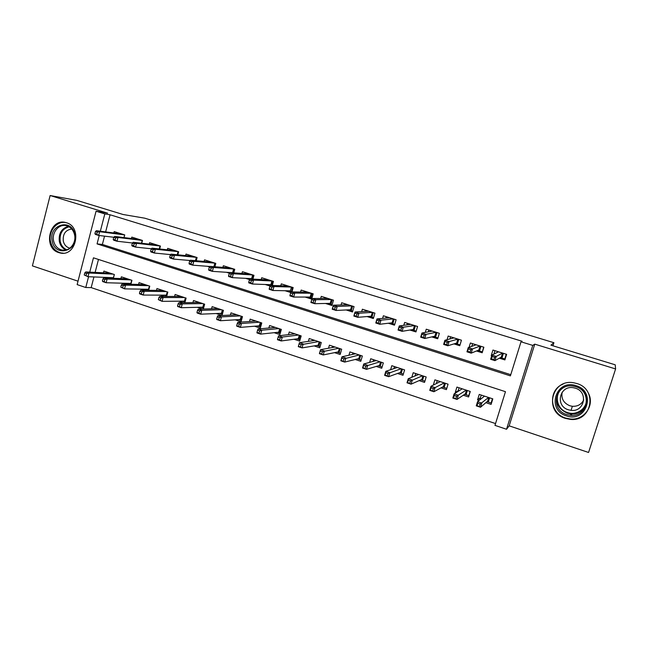 <?xml version="1.0" encoding="UTF-8"?>
<svg xmlns="http://www.w3.org/2000/svg" width="648" height="648" viewBox="0 0 648 648"><rect width="100%" height="100%" fill="white"/><g stroke="black" fill="none" stroke-linecap="round" stroke-linejoin="round"><path stroke-width="0.97" d="M58.806 252.615L59.964 252.931C76.083 257.313 82.62 227.019 66.412 222.742L65.764 222.556C49.499 217.696 42.541 248.103 58.806 252.615M565.558 418.422L570.175 419.353C591.94 422.188 598.039 389.181 576.72 383.495L574.128 382.863C551.602 378.035 543.47 412.177 565.558 418.422M93.944 276.939L91.182 287.607L85.771 287.51L77.144 284.602L96.058 211.224L104.822 213.913L100.351 231.198M552.938 345.789L553.91 342.711L144.731 218.182L123.063 214.496L76.837 200.378L50.131 195.526L32.4 265.874L78.027 281.183M534.762 344.145L509.174 425.841L588.562 452.474L615.6 368.939L534.762 344.145L532.769 345.408L506.525 429.26L494.975 425.372L505.464 391.684L93.458 257.823L89.756 272.128M509.174 425.841L506.525 429.26M91.182 287.607L495.534 423.573M553.91 342.711L550.93 345.173L615.219 364.808L615.6 368.939M123.954 237.573L124.724 234.892L114.194 231.603L113.846 232.948M141.726 243.243L142.471 240.449L131.795 237.111L131.431 238.496M159.659 248.986L160.437 246.062L149.631 242.684L149.251 244.11M177.827 254.818L178.654 251.764L167.694 248.338L167.306 249.804M196.231 260.747L197.105 257.531L186 254.056L185.595 255.579M215.8 263.38L214.877 266.765L215.8 263.38L204.549 259.864L204.128 261.436M233.766 272.881L234.754 269.309L223.349 265.737L222.904 267.381M252.906 279.11L253.967 275.311L242.409 271.698L241.939 273.407M272.306 285.444L273.44 281.402L261.719 277.741L261.225 279.523M291.948 291.908L293.18 287.574L281.297 283.865L280.77 285.736M305.119 297.051L311.68 299.117L313.195 293.836L301.15 290.069L300.591 292.046M325.482 303.458L331.954 305.5L333.485 300.178L321.278 296.363L320.671 298.461M346.145 309.963L352.512 311.963L354.067 306.617L341.682 302.746L341.034 304.981M367.092 316.556L373.353 318.524L374.933 313.146L362.378 309.218L361.673 311.623M388.346 323.247L394.494 325.183L396.098 319.764L383.365 315.779L382.595 318.395M409.909 330.026L415.943 331.93L417.571 326.479L404.652 322.437L403.793 325.32M431.779 336.911L437.7 338.774L439.352 333.291L426.246 329.192L425.282 332.408M453.973 343.894L459.772 345.724L461.457 340.2L448.157 336.045L447.047 339.722M476.499 350.989L482.169 352.771L483.878 347.215L470.383 342.995L469.063 347.328M480.435 397.67L477.552 399.929L479.099 400.44M485.862 402.675L491.095 404.401L492.812 398.868L479.253 394.413L477.552 399.929M458.193 390.712L455.236 392.55L455.909 392.769M463.296 395.215L468.585 396.965L470.278 391.465L456.913 387.075L455.236 392.55M441.053 387.86L446.407 389.634L448.068 384.167L434.897 379.841L433.301 385.098M419.135 380.619L424.537 382.401L426.173 376.974L413.197 372.705L411.828 377.266M397.532 373.475L402.991 375.281L404.603 369.887L391.797 365.683L390.606 369.708M376.229 366.436L381.737 368.258L383.324 362.896L370.713 358.749L369.644 362.378M355.234 359.494L360.79 361.333L362.354 356.003L349.912 351.921L348.948 355.226M334.53 352.65L340.135 354.505L341.682 349.215L329.411 345.182L328.528 348.227M314.118 345.902L319.772 347.774L321.286 342.509L309.185 338.54L308.375 341.375M293.99 339.252L299.684 341.132L301.174 335.907L289.243 331.987L288.49 334.635M274.136 332.691L279.871 334.587L281.345 329.387L269.576 325.523L268.871 328.018M254.551 326.219L260.326 328.123L261.776 322.963L250.169 319.148L249.512 321.505M235.232 319.829L241.048 321.756L242.482 316.621L231.02 312.854L230.405 315.098M216.173 313.535L222.029 315.471L223.439 310.36L212.139 306.65L211.548 308.788M197.373 307.314L202.613 309.047M178.824 301.182L183.392 302.697M160.518 295.132L164.438 296.428M142.447 289.162L145.735 290.247M124.618 283.265L127.283 284.148M98.48 259.459L95.126 272.387M203.326 309.031L204.655 304.187L193.501 300.526L192.942 302.567M184.874 302.681L186.114 298.096L175.106 294.484L174.579 296.444M166.649 296.436L167.816 292.086L156.962 288.522L156.452 290.409M148.667 290.296L149.769 286.157L139.045 282.633L138.567 284.456M130.904 284.245L131.941 280.3L121.362 276.826L120.901 278.583M113.368 278.3L114.356 274.525L103.907 271.091L103.469 272.792M107.017 277.449L109.083 278.13M99.233 235.516L97.062 243.899L510.397 375.872L521.008 341.796L522.069 341.261L110.079 214.78L105.64 231.887M104.531 236.156L102.376 244.45L510.77 374.674M499.357 358.182L504.897 359.924L506.631 354.334L492.942 350.05L491.225 355.622L491.71 355.776M285.031 290.725L290.79 292.54M265.218 284.496L270.038 286.011M245.681 278.348L249.569 279.572M226.403 272.281L229.4 273.221M207.392 266.296L209.515 266.96M188.633 260.391L189.905 260.796M170.116 254.567L170.57 254.704M124.732 234.9L124.027 237.581M96.058 211.224L107.633 213.16L50.131 195.526M110.079 214.78L104.822 213.913M521.008 341.796L532.769 345.408M88.565 276.728L85.771 287.51M102.376 244.45L97.062 243.899M491.856 355.307L491.225 355.622M503.415 353.322L501.941 358.069L504.776 358.96L506.25 354.213M504.776 358.96L505.294 358.652M493.889 354.108L494.942 350.673M497.534 352.293L497.761 351.556M500.418 357.591L501.941 358.069L501.301 357.097L502.54 353.111L498.466 351.832L491.929 355.072L496.23 356.424L502.613 353.071M494.618 357.259L496.23 356.424L494.926 360.644L490.625 359.292L491.929 355.072L492.213 356.505L491.492 358.854L493.889 359.608L494.618 357.259L492.213 356.505M493.889 359.608L494.926 360.644L501.301 357.097M490.625 359.292L491.492 358.854M481.237 395.061L479.925 399.306L480.346 399.443M492.431 398.747L491.111 402.999L487.053 401.655M491.694 402.473L491.111 402.999M489.621 397.823L488.309 402.076L487.661 401.136L488.77 397.54M483.805 396.689L484.032 395.985M479.439 406.369L480.16 404.044L477.787 403.259L477.066 405.583L480.516 407.26L476.264 405.842L477.552 401.671L481.812 403.08L480.516 407.26L487.661 401.136M480.16 404.044L488.552 397.467M477.787 403.259L477.552 401.671L484.502 396.139M477.066 405.583L476.264 405.842M576.032 385.69C596.792 391.441 586.505 423.282 566.393 415.846C545.956 409.99 555.895 378.586 576.032 385.69M566.798 414.599L570.321 415.319C587.768 417.741 592.807 391.287 575.716 386.702L573.48 386.168C555.538 382.466 549.212 409.658 566.798 414.599M583.759 399.97C581.418 404.425 577.635 406.539 572.387 406.296L569.859 405.769C563.582 403.105 561.022 398.577 562.164 392.194M575.311 388.184C588.595 391.757 584.593 412.314 571.026 410.346L568.401 409.795C554.818 406.004 559.613 385.001 573.48 387.747L575.311 388.184M563.185 384.045C547.795 389.788 549.536 413.546 565.68 418.073L570.248 418.997C584.213 420.714 595.172 405.065 588.279 393.004M74.852 234.438C78.902 251.06 55.096 257.896 52.213 241.129C48.13 224.751 71.798 217.558 74.852 234.438M53.598 240.943C54.813 245.819 57.575 248.848 61.876 250.023C69.239 251.991 76.618 243.162 74.544 234.754C73.354 229.991 70.681 226.986 66.517 225.747C59.041 223.552 51.516 232.47 53.598 240.943M69.935 248.152L69.709 248.103C66.363 247.18 64.225 244.831 63.277 241.056C62.718 233.936 65.545 229.935 71.758 229.036M66.193 222.677C57 220.32 48.025 231.296 50.552 241.623C52.067 247.69 55.501 251.448 60.863 252.906L63.285 253.174M480.929 346.291L479.488 351.005L482.274 351.88L483.724 347.166M471.768 346.356L472.586 343.683M475.187 345.125L475.365 344.55M477.77 350.471L479.488 351.005L478.832 350.033L480.047 346.073L476.037 344.817L468.237 347.62L472.473 348.956L480.119 346.04M470.796 349.758L472.473 348.956L471.193 353.144L466.957 351.807L468.237 347.62L467.726 351.346L470.084 352.091L470.796 349.758L468.439 349.013M470.084 352.091L471.193 353.144L478.832 350.033M466.957 351.807L467.726 351.346M449.882 338.969L450.546 336.79M453.138 338.11L453.284 337.649M458.776 339.366L457.35 344.048L460.023 344.89M455.455 343.448L457.35 344.048L456.686 343.076L457.885 339.147L453.932 337.908L444.901 340.281L449.072 341.593L457.958 339.106M447.347 342.371L449.072 341.593L447.809 345.757L443.645 344.444L444.901 340.281L444.317 343.958L446.642 344.696L447.347 342.371L445.022 341.642M446.642 344.696L447.809 345.757L456.686 343.076M443.645 344.444L444.317 343.958M428.271 331.833L428.822 329.994M436.93 332.529L435.529 337.187L437.951 337.948M433.455 336.539L435.529 337.187L434.857 336.223L436.039 332.311L432.135 331.088L421.921 333.056L426.028 334.352L436.112 332.278M424.254 335.105L426.028 334.352L424.788 338.483L420.682 337.187L421.921 333.056L421.273 336.685L423.557 337.406L424.254 335.105L421.961 334.384M423.557 337.406L424.788 338.483L434.857 336.223M420.682 337.187L421.273 336.685M406.936 324.883L407.406 323.295M415.4 325.798L414.023 330.423L416.186 331.104M411.78 329.719L414.023 330.423L413.343 329.459L414.501 325.571L410.654 324.373L399.281 325.936L403.331 327.216L414.574 325.539M401.501 327.937L403.331 327.216L402.108 331.322L398.066 330.043L399.281 325.936L398.569 329.516L400.82 330.229L401.501 327.937L399.249 327.232M400.82 330.229L402.108 331.322L413.343 329.459M398.066 330.043L398.569 329.516M459.092 387.788L457.958 391.489M470.124 391.416L468.828 395.644L464.689 394.276M467.362 390.509L466.058 394.729L465.402 393.79L466.503 390.226M461.7 389.148L461.846 388.695M455.876 398.536L456.581 396.228L454.248 395.45L453.543 397.759L457.018 399.443L452.83 398.05L454.094 393.903L458.29 395.296L457.018 399.443L465.402 393.79M456.581 396.228L466.212 390.128M454.248 395.45L454.094 393.903L462.226 388.816M453.543 397.759L452.83 398.05M437.262 380.619L436.371 383.559M446.788 388.371L442.649 387.002M445.411 383.292L444.131 387.496L443.467 386.556L444.544 383.009M432.67 390.825L433.366 388.525L431.066 387.763L430.369 390.056L433.877 391.74L429.745 390.371L430.993 386.257L435.124 387.626L433.877 391.74L443.467 386.556M433.366 388.525L444.204 382.895M431.066 387.763L430.993 386.257L440.275 381.607M430.369 390.056L429.745 390.371M415.741 373.548L415.02 375.962M424.918 381.146L420.925 379.833M423.776 376.188L422.52 380.36L421.848 379.428L422.909 375.897M409.82 383.227L410.5 380.943L408.232 380.19L407.552 382.474L411.075 384.159L407.009 382.806L408.24 378.724L412.306 380.068L411.075 384.159L421.848 379.428M410.5 380.943L422.504 375.767M408.232 380.19L408.24 378.724L418.632 374.495M407.552 382.474L407.009 382.806M394.527 366.574L393.919 368.607M403.364 374.034L399.508 372.762M402.449 369.182L401.209 373.321L400.529 372.389L401.574 368.89M387.302 375.743L387.974 373.475L385.746 372.738L385.074 374.998L388.622 376.691L384.62 375.362L385.819 371.304L389.829 372.632L388.622 376.691L400.529 372.389M387.974 373.475L401.112 368.736M385.746 372.738L385.819 371.304L397.297 367.489M385.074 374.998L384.62 375.362M385.876 318.087L386.289 316.694M394.17 319.164L392.81 323.757L394.737 324.365M390.404 322.996L392.81 323.757L392.129 322.793L393.271 318.938L389.48 317.747L376.982 318.929L380.967 320.177L393.336 318.897M379.096 320.882L380.967 320.177L379.769 324.259L375.783 323.004L376.982 318.929L376.204 322.453L378.432 323.158L379.096 320.882L376.877 320.185M378.432 323.158L379.769 324.259L392.129 322.793M375.783 323.004L376.204 322.453M373.604 359.705L373.094 361.438M382.109 367.019L378.392 365.796M381.421 362.273L380.198 366.387L379.509 365.456L380.538 361.981M365.132 368.372L365.788 366.12L363.593 365.391L362.929 367.635L366.501 369.336L362.556 368.024L363.739 363.99L367.691 365.294L366.501 369.336L379.509 365.456M365.788 366.12L380.028 361.811M363.593 365.391L363.739 363.99L376.261 360.572M365.108 311.421L365.472 310.181M373.24 312.611L371.903 317.18L373.596 317.714M369.336 316.378L371.903 317.18L371.207 316.224L372.333 312.385L368.599 311.218L355.015 312.02L358.943 313.251L372.406 312.352M357.024 313.932L358.943 313.251L357.761 317.309L353.832 316.07L355.015 312.02L354.173 315.503L356.368 316.192L357.024 313.932L354.837 313.243M356.368 316.192L357.761 317.309L371.207 316.224M353.832 316.07L354.173 315.503M352.982 352.925L352.544 354.424M361.155 360.102L357.575 358.919M360.685 355.452L359.478 359.551L358.781 358.619L359.794 355.161M343.278 361.106L343.926 358.871L341.763 358.15L341.115 360.385L344.704 362.086L340.816 360.79L341.982 356.789L345.878 358.077L344.704 362.086L358.781 358.619M343.926 358.871L359.227 354.983M341.763 358.15L341.982 356.789L355.517 353.759M341.115 360.385L340.816 360.79M344.615 304.876L344.939 303.766M352.601 306.164L351.289 310.7L352.747 311.161M348.559 309.841L351.289 310.7L350.584 309.744L351.686 305.929L348 304.779L333.364 305.208L337.235 306.431L351.759 305.897M335.275 307.087L337.235 306.431L336.077 310.457L332.205 309.234L333.364 305.208L332.473 308.642L334.627 309.323L335.275 307.087L333.113 306.407M334.627 309.323L336.077 310.457L350.584 309.744M332.205 309.234L332.473 308.642M332.635 346.243L332.254 347.547M340.492 353.281L337.041 352.148M340.232 348.737L339.05 352.804L338.345 351.88L339.341 348.446M321.748 353.946L322.388 351.726L320.25 351.022L319.61 353.241L323.231 354.942L319.399 353.67L320.541 349.685L324.381 350.957L323.231 354.942L338.345 351.88M322.388 351.726L338.726 348.243M320.25 351.022L320.541 349.685L335.065 347.036M319.61 353.241L319.399 353.67M324.397 298.445L324.689 297.432M332.254 299.797L330.95 304.309L332.181 304.698M328.074 303.402L330.95 304.309L330.237 303.353L331.331 299.562L327.694 298.428L312.036 298.501L315.851 299.7L331.403 299.53M313.843 300.332L315.851 299.7L314.709 303.701L310.894 302.495L312.036 298.501L311.081 301.895L313.203 302.567L313.843 300.332L311.72 299.668M313.203 302.567L314.709 303.701L330.237 303.353M310.894 302.495L311.081 301.895M312.571 339.649L312.239 340.799M320.12 346.559L316.799 345.465M320.063 342.112L318.897 346.154L318.184 345.23L319.164 341.812M300.534 346.899L301.166 344.687L299.06 343.991L298.428 346.194L302.065 347.903L298.283 346.648L299.416 342.695L303.191 343.942L302.065 347.903L318.184 345.23M301.166 344.687L318.5 341.593M299.06 343.991L299.416 342.695L314.888 340.411M298.428 346.194L298.283 346.648M304.455 292.11L304.722 291.187M312.174 293.52L310.894 297.999L311.907 298.323M307.873 297.051L310.894 297.999L310.173 297.051L311.251 293.285L307.662 292.159L291.009 291.892L294.775 293.074L311.324 293.252M292.726 293.682L290.628 293.026L290.004 295.237L292.094 295.901L292.726 293.682L294.775 293.074L293.649 297.051L310.173 297.051M292.094 295.901L293.649 297.051L289.891 295.861L290.004 295.237M291.009 291.892L290.628 293.026M284.78 285.873L285.023 285.023M292.378 287.323L291.495 291.9M287.947 290.782L291.114 291.778L290.385 290.831L291.446 287.088L287.906 285.987L270.289 285.379L273.999 286.546L291.519 287.056M271.909 287.129L269.843 286.481L269.228 288.676L271.293 289.332L271.909 287.129L273.999 286.546L272.889 290.49L290.385 290.831M271.293 289.332L272.889 290.49L269.187 289.324L269.228 288.676M270.289 285.379L269.843 286.481M265.364 279.734L265.583 278.948M272.84 281.216L271.666 285.42M268.296 284.61L270.799 285.395M251.392 280.673L249.359 280.025L248.751 282.212L250.784 282.852L251.392 280.673L253.522 280.106L249.861 278.956L268.418 279.887L271.982 280.949M250.784 282.852L252.428 284.026L270.864 284.699L271.909 280.981L253.522 280.106L252.428 284.026L248.775 282.868L248.751 282.212M249.861 278.956L249.359 280.025M270.864 284.699L271.423 285.412M246.208 273.683L246.41 272.954M253.571 275.189L252.493 279.086M248.905 278.51L250.403 278.98M231.166 274.298L229.157 273.667L228.566 275.837L230.566 276.469L231.166 274.298L233.329 273.756L229.732 272.622L249.196 273.877L252.712 274.922M230.566 276.469L232.259 277.652L251.61 278.648L252.639 274.954L233.329 273.756L232.259 277.652L228.655 276.518L228.566 275.837M229.732 272.622L229.157 273.667M251.61 278.648L251.926 279.053M227.31 267.721L227.497 267.033M234.56 269.244L233.564 272.865M229.781 272.5L230.291 272.654M211.224 268.021L209.247 267.397L208.664 269.552L210.641 270.184L211.224 268.021L213.427 267.494L209.879 266.377L230.226 267.94L233.693 268.977M210.641 270.184L212.374 271.366L232.608 272.678L233.62 269.001L213.427 267.494L212.374 271.366L208.818 270.248L208.664 269.552M209.879 266.377L209.247 267.397M208.656 261.841L208.826 261.201M191.565 261.833L189.613 261.217L189.038 263.363L190.99 263.979L191.565 261.833L193.801 261.322L190.301 260.221L211.499 262.092L214.925 263.104M213.889 266.684L214.853 263.137L193.801 261.322L192.764 265.17L209.814 266.482M190.99 263.979L192.764 265.17L189.265 264.068L189.038 263.363M190.301 260.221L189.613 261.217M190.245 256.041L190.407 255.434M172.182 255.725L170.254 255.118L169.687 257.248L171.607 257.855L172.182 255.725L174.45 255.239L170.999 254.154L193.031 256.308L196.409 257.313M195.437 260.674L196.336 257.345L174.45 255.239L173.421 259.062L190.099 260.52M171.607 257.855L173.421 259.062L169.97 257.977L169.687 257.248M170.999 254.154L170.254 255.118M172.068 250.314L172.222 249.747M153.066 249.707L151.162 249.107L150.603 251.221L152.499 251.821L153.066 249.707L155.366 249.237L151.956 248.168L174.798 250.606L178.135 251.602M177.22 254.761L178.062 251.626L155.366 249.237L154.354 253.036L170.643 254.615M152.499 251.821L154.354 253.036L150.952 251.959L150.603 251.221M151.956 248.168L151.162 249.107M154.135 244.677L154.281 244.142M134.209 243.769L132.338 243.178L131.779 245.284L133.65 245.876L134.209 243.769L136.542 243.316L133.18 242.263L156.808 244.984L160.097 245.957M159.238 248.945L160.024 245.989L136.542 243.316L135.545 247.099L151.446 248.775M133.65 245.876L135.545 247.099L132.184 246.038L131.779 245.284M133.18 242.263L132.338 243.178M136.428 239.104L136.566 238.602M115.611 237.913L113.764 237.33L113.214 239.42L115.061 240.003L115.611 237.913L117.968 237.476L114.656 236.431L139.045 239.428L142.301 240.392M141.483 243.219L142.22 240.424L117.968 237.476L116.988 241.234L132.508 242.992M115.061 240.003L116.988 241.234L113.675 240.189L113.214 239.42M114.656 236.431L113.764 237.33M118.949 233.612L119.078 233.126M97.257 232.138L95.442 231.563L94.9 233.636L96.722 234.212L97.257 232.138L99.654 231.717L96.382 230.688L121.508 233.944L124.651 234.924L99.654 231.717L98.69 235.451L113.813 237.273M96.722 234.212L98.69 235.451L95.418 234.414L94.9 233.636M96.382 230.688L95.442 231.563M292.783 333.145L292.491 334.166M300.032 339.925L296.833 338.872M300.17 335.575L299.028 339.593L298.299 338.677L299.271 335.275M278.17 337.065L277.546 339.252L279.62 339.941L280.244 337.754L278.17 337.065L278.591 335.794L282.317 337.033L281.2 340.961L298.299 338.677M280.244 337.754L282.317 337.033L298.558 335.04M278.591 335.794L294.994 333.874M279.62 339.941L281.2 340.961L277.482 339.722L277.546 339.252M273.262 326.73L273.002 327.637M280.211 333.388L277.133 332.367M280.552 329.127L279.418 333.121L278.689 332.205L279.644 328.828M257.58 330.237L256.973 332.416L259.014 333.096L259.629 330.917L257.58 330.237L258.066 328.998L261.735 330.213L260.642 334.125L278.689 332.205M259.629 330.917L261.735 330.213L278.883 328.577M258.066 328.998L275.368 327.426M259.014 333.096L260.642 334.125L256.964 332.902L256.973 332.416M254 320.404L253.773 321.214M260.666 326.932L257.71 325.96M261.193 322.769L260.075 326.738L259.338 325.823L260.277 322.469M237.281 323.506L236.682 325.669L238.699 326.341L239.298 324.178L237.281 323.506L237.824 322.299L241.445 323.498L240.368 327.386L259.338 325.823M239.298 324.178L241.445 323.498L259.475 322.202M237.824 322.299L256.009 321.068M238.699 326.341L240.368 327.386L236.747 326.179L236.682 325.669M234.997 314.159L234.795 314.888M241.38 320.566L238.537 319.634M242.093 316.491L240.991 320.436L240.246 319.529L241.178 316.192M217.274 316.872L216.683 319.019L218.668 319.683L219.259 317.528L217.274 316.872L217.874 315.698L221.446 316.872L220.385 320.736L240.246 319.529M219.259 317.528L221.446 316.872L240.327 315.908M217.874 315.698L236.909 314.79M218.668 319.683L220.385 320.736L216.813 319.553L216.683 319.019M216.238 308.002L216.059 308.651M222.353 314.288L219.631 313.389M223.244 310.303L222.159 314.223L221.414 313.316L222.329 309.995M197.543 310.327L196.96 312.466L198.92 313.114L199.503 310.983L197.543 310.327L198.207 309.177L201.722 310.343L200.678 314.183L221.414 313.316M199.503 310.983L201.722 310.343L221.43 309.704M198.207 309.177L218.06 308.594M198.92 313.114L200.678 314.183L197.162 313.008L196.96 312.466M197.737 301.919L197.575 302.511M204.647 304.187L203.577 308.092L200.969 307.225M178.095 303.88L177.52 306.002L179.447 306.642L180.023 304.519L178.095 303.88L178.808 302.762L182.282 303.904L181.246 307.719L202.824 307.184L203.723 303.888M180.023 304.519L182.282 303.904L202.792 303.58M178.808 302.762L199.463 302.486M179.447 306.642L181.246 307.719L177.779 306.569L177.52 306.002M203.577 308.092L202.824 307.184M179.472 295.917L179.326 296.452M185.061 301.976L182.55 301.15M158.906 297.521L158.339 299.627L160.25 300.259L160.817 298.153L158.906 297.521L159.675 296.428L163.102 297.554L162.081 301.344L184.478 301.134L185.369 297.853M160.817 298.153L163.102 297.554L184.388 297.537M159.675 296.428L181.108 296.452M160.25 300.259L162.081 301.344L158.339 299.627M185.093 301.863L184.478 301.134M161.449 289.996L161.32 290.482M166.787 295.942L164.381 295.148M139.984 291.244L139.433 293.341L141.313 293.965L141.863 291.867L139.984 291.244L140.81 290.174L144.188 291.292L143.184 295.059L166.374 295.156L167.249 291.9M141.863 291.867L144.188 291.292L166.236 291.568M140.81 290.174L162.988 290.507M141.313 293.965L143.184 295.059L139.814 293.941L139.433 293.341M166.844 295.715L166.374 295.156M143.654 284.148L143.54 284.585M148.74 289.988L146.44 289.227M121.322 285.055L120.779 287.137L122.634 287.752L123.177 285.671L121.322 285.055L122.197 284.01L125.526 285.12L124.546 288.862L148.505 289.267L149.364 286.027M123.177 285.671L125.526 285.12L148.311 285.679M122.197 284.01L145.112 284.626M122.634 287.752L124.546 288.862L120.779 287.137M130.937 284.116L128.733 283.387M102.919 278.948L102.376 281.021L104.207 281.629L104.741 279.555L102.919 278.948L103.834 277.935L107.123 279.021L106.151 282.739L130.864 283.443L131.714 280.228M104.741 279.555L107.123 279.021L130.621 279.871M103.834 277.935L127.462 278.826M104.207 281.629L106.151 282.739L102.87 281.653L102.376 281.021M113.311 278.292L111.262 277.619M84.75 272.93L84.224 274.987L86.03 275.586L86.557 273.529L84.75 272.93L85.722 271.941L88.97 273.011L88.007 276.712L113.449 277.7L114.291 274.501M86.557 273.529L88.97 273.011L113.157 274.128M85.722 271.941L110.038 273.108M86.03 275.586L88.007 276.712L84.224 274.987M586.464 403.356C583.953 410.54 578.737 414.048 570.799 413.87L567.316 413.149C558.082 408.929 554.971 402.238 557.96 393.077M561.168 389.359C553.781 396.171 557.45 409.666 567.51 412.565C576.923 415.984 587.639 408.021 586.391 398.415M65.975 250.015C62.524 248.459 60.305 245.633 59.333 241.526C58.482 233.564 61.447 228.509 68.234 226.355M69.053 226.784C62.346 228.752 59.397 233.653 60.207 241.477C61.187 245.552 63.399 248.314 66.857 249.78M571.026 410.346L572.387 406.296M582.05 389.002C592.507 397.767 584.221 415.741 570.799 413.87L570.321 415.319M571.398 415.384L571.86 413.926M64.355 250.233L61.876 250.023"/></g></svg>
